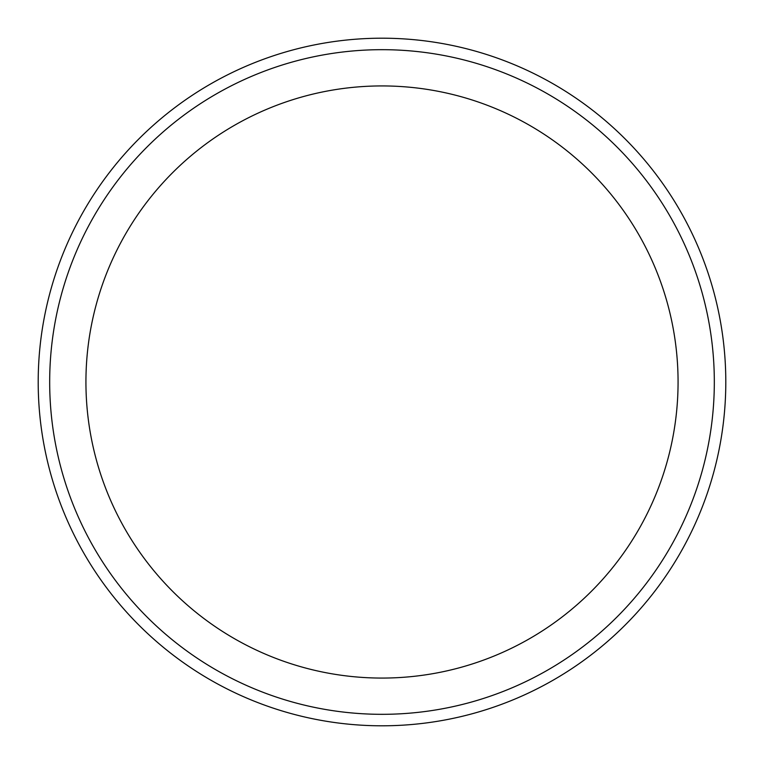 <?xml version="1.0" encoding="UTF-8"?>
<svg xmlns="http://www.w3.org/2000/svg" width="764" height="764" viewBox="0 0 764 764"><rect width="100%" height="100%" fill="white"/><g stroke="black" fill="none" stroke-linecap="round" stroke-linejoin="round"><path stroke-width="1.15" d="M382 38.2A343.8 343.8 0 0 1 725.8 382A343.8 343.8 0 0 1 382 725.8A343.8 343.8 0 0 1 38.2 382A343.8 343.8 0 0 1 382 38.2A343.8 343.8 0 0 1 725.8 382A343.8 343.8 0 0 1 382 725.8A343.8 343.8 0 0 1 38.2 382A343.8 343.8 0 0 1 382 38.2M382 49.679A332.321 332.321 0 0 1 714.321 382A332.321 332.321 0 0 1 382 714.321A332.321 332.321 0 0 1 49.679 382A332.321 332.321 0 0 1 382 49.679M382 85.931A296.069 296.069 0 0 1 678.069 382A296.069 296.069 0 0 1 382 678.069A296.069 296.069 0 0 1 85.931 382A296.069 296.069 0 0 1 382 85.931"/></g></svg>
